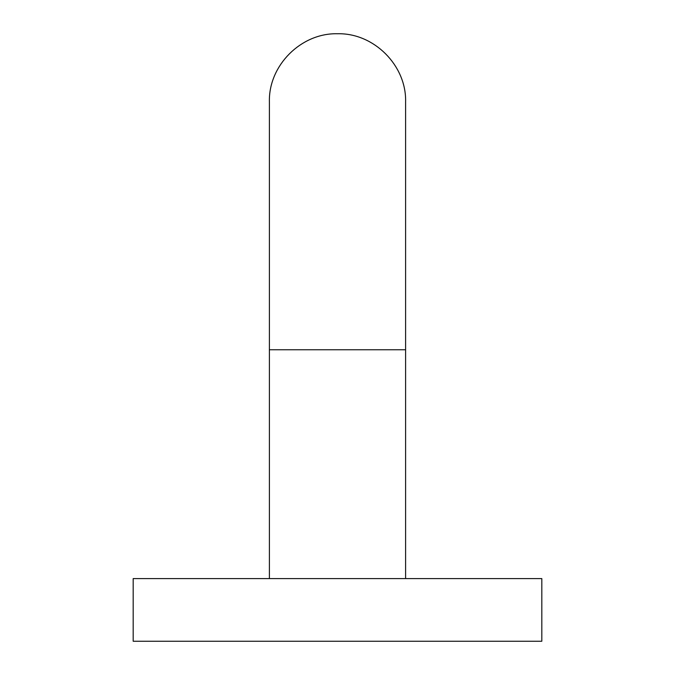 <?xml version="1.0" encoding="UTF-8"?>
<svg xmlns="http://www.w3.org/2000/svg" width="675" height="675" viewBox="0 0 675 675"><rect width="100%" height="100%" fill="white"/><g stroke="black" fill="none" stroke-linecap="round" stroke-linejoin="round"><path stroke-width="1.01" d="M133.186 641.25L541.814 641.25L541.814 578.593L133.186 578.593L133.186 641.25M337.5 349.76L269.392 349.76L269.392 101.858C268.456 65.458 301.109 32.813 337.5 33.75C373.891 32.813 406.544 65.458 405.608 101.858L405.608 349.76L337.5 349.76M405.608 349.76L405.608 578.593M269.392 349.76L269.392 578.593"/></g></svg>
